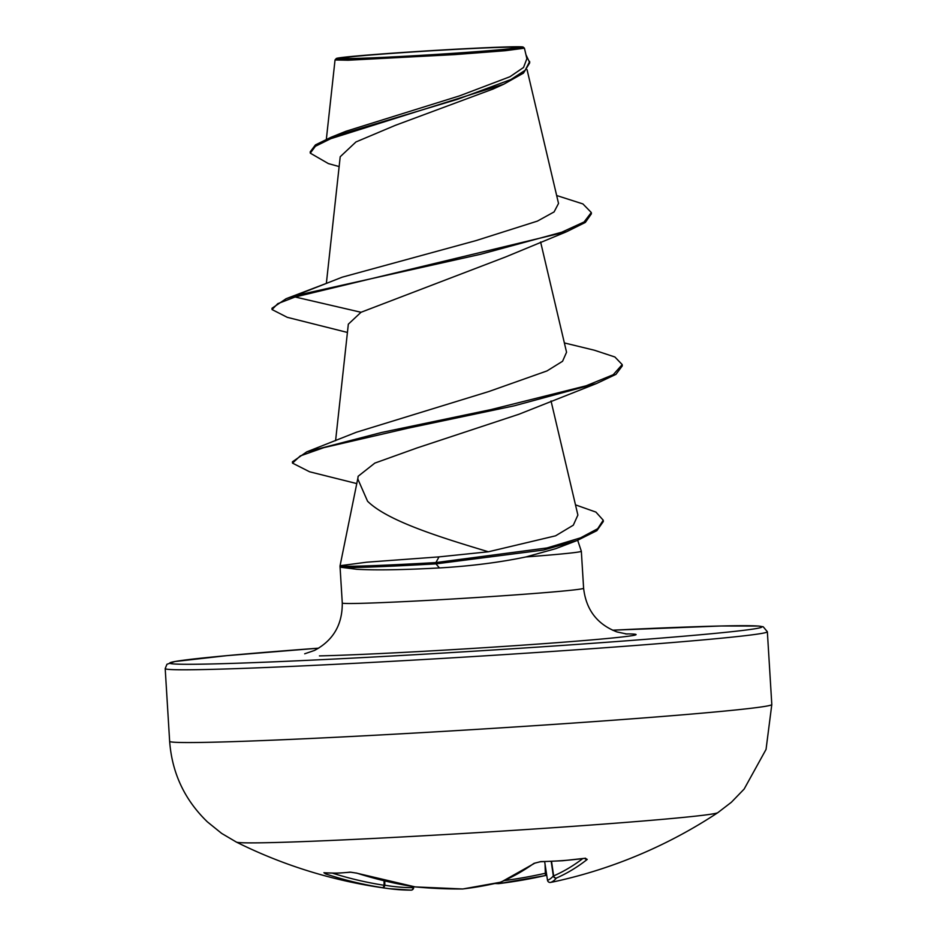 <?xml version="1.0" encoding="UTF-8"?>
<svg xmlns="http://www.w3.org/2000/svg" width="937" height="937" viewBox="0 0 937 937"><rect width="100%" height="100%" fill="white"/><g stroke="black" fill="none" stroke-linecap="round" stroke-linejoin="round"><path stroke-width="1.41" d="M384.802 880.979L384.814 885.219A2.6 2.073 -80.3 0 1 382.366 887.655A2.6 1.335 -81.1 0 0 384.065 885.278L384.814 885.219A479.393 287.003 93.7 0 0 413.123 887.69A2.6 2.073 -89.8 0 1 410.839 890.138A481.981 288.549 -86.3 0 1 389.218 888.686A481.981 288.549 -86.3 0 1 382.366 887.655A482.555 413.533 -81.6 0 1 325.561 873.881L323.909 872.71A482.192 229.6 -68.5 0 0 336.781 873.073A482.192 229.6 -68.5 0 0 350.04 872.124A2.6 2.214 83.2 0 0 350.895 872.206L356.669 873.155A2.6 1.195 -72.3 0 0 356.95 873.167A482.555 415.431 78.8 0 0 415.349 886.906L415.349 886.906A481.981 476.406 61.2 0 0 462.632 888.967A481.981 383.854 -86.9 0 0 500.405 882.209A482.555 244.206 -88.5 0 0 533.938 863.387L540.778 861.583A482.192 388.281 48.6 0 0 563.137 860.564A482.192 388.281 48.6 0 0 585.168 858.269L587.241 859.416A482.555 242.308 80 0 1 556.426 878.039A481.981 65.098 81.3 0 1 550.593 882.408A481.981 290.447 81.2 0 0 556.109 881.284A482.625 482.625 0 0 0 717.801 812.684L731.387 802.248L744.154 789.048L766.044 749.424L771.807 704.507A301.644 6.805 -3.5 0 1 550.089 724.652A301.644 6.805 -3.5 0 1 211.27 742.245A301.644 6.805 -3.5 0 1 169.644 741.331C171.998 772.978 184.589 799.835 207.393 821.878L221.671 833.415L236.44 842.117A241.313 5.446 -3.5 0 0 269.54 842.644A241.313 5.446 -3.5 0 0 536.034 828.882A241.313 5.446 -3.5 0 0 717.801 812.684M584.383 858.374A2.6 1.359 -97.6 0 0 584.793 858.433A2.6 1.359 -97.6 0 0 585.168 858.269M350.04 872.124L356.95 873.167M354.596 58.445A87.364 1.968 176.5 0 1 343.949 58.445A87.364 1.968 176.5 0 1 399.349 52.859A87.364 1.968 176.5 0 1 504.891 47.248A87.364 1.968 176.5 0 1 515.584 47.951A87.364 1.968 176.5 0 1 445.145 53.854A87.364 1.968 176.5 0 1 354.596 58.445M349.196 58.844A93.641 2.12 176.5 0 1 336.301 58.516A93.641 2.12 176.5 0 1 406.119 52.238A93.641 2.12 176.5 0 1 510.29 46.85A93.641 2.12 176.5 0 1 523.186 47.084A93.641 2.12 176.5 0 1 455.394 53.315A93.641 2.12 176.5 0 1 349.196 58.844M339.135 166.563L328.395 163.6L310.288 153.153L310.206 151.864L315.441 144.895L331.183 137.2L345.929 131.274L459.563 95.855L509.962 76.729L523.537 67.476L526.887 58.691L524.415 48.185L505.23 50.715L454.96 54.592L348.154 60.226L335.036 59.968L326.357 139.191M575.482 504.856L595.932 512.094L603.241 520.211L603.323 521.511L596.881 530.658L577.098 540.52L555.746 548.66L525.95 556.941C499.468 562.458 470.62 566.124 439.394 567.939C403.589 569.895 376.077 570.352 356.868 569.298L341.08 567.307A116.364 2.624 -3.5 0 1 340.646 567.108L340.564 565.819A116.364 2.624 -3.5 0 1 340.869 565.608L366.742 562.2L438.996 556.883L488.4 551.776C439.652 537.147 387.602 520.972 367.562 501.236L357.817 479.018L358.11 476.301L374.823 463.101L417.07 447.933L518.969 414.236L596.494 383.538L514.015 405.873L408.286 428.127L323.792 447.663L300.262 455.932L292.508 463.124L309.585 471.779L356.786 483.586M340.564 565.819A116.364 2.624 -3.5 0 0 356.634 566.171A116.364 2.624 -3.5 0 0 435.928 562.575L438.996 556.883M357.922 477.964L340.014 565.995A120.896 2.729 -3.5 0 0 340.002 566.018A120.896 2.729 -3.5 0 0 340.599 566.241M310.288 153.153L315.382 146.289L330.702 138.711L503.801 84.189L493.12 89.003L395.32 125.347L355.966 141.944L340.213 156.737L326.357 283.407M361.014 312.279L295.132 296.994L566.416 231.802L505.746 256.902L361.014 312.279L348.33 324.179L335.587 440.683M488.4 551.776L555.571 535.823L573.315 525.177L577.883 515.057L551.026 400.919M564.367 342.93L594.468 350.251L614.883 356.985L622.203 364.598L613.208 374.73L586.093 385.81L491.164 409.551L381.558 432.484L306.75 451.857L356.376 432.25L488.786 391.549L546.997 370.923L562.563 361.272L566.557 352.242L540.614 241.992M566.416 231.802L585.332 222.444L591.388 213.812L591.306 212.523L584.079 221.964L561.708 232.235L480.423 254.325L295.05 295.705L286.125 298.704L271.976 308.273L272.046 309.561L277.75 303.67L295.132 296.994L295.05 295.705L342.204 277.176L475.973 240.61L537.416 221.109L554.083 211.926L558.522 203.446L527.051 69.643M503.801 84.189L523.467 73.121L529.756 62.767L525.95 54.721M591.306 212.523L582.908 203.926L556.66 195.517M331.183 137.2L457.455 99.322L510.794 79.586L525.177 70.263L529.686 61.479M525.95 556.941A120.896 2.729 -3.5 0 0 581.35 551.249A120.896 2.729 -3.5 0 0 581.338 551.237L583.61 588.26A120.896 2.729 176.5 0 1 494.748 596.33A120.896 2.729 176.5 0 1 358.953 603.381A120.896 2.729 176.5 0 1 342.274 603.018C342.438 624.71 333.162 640.51 314.469 650.442L304.677 653.803M272.046 309.561L287.261 317.327L347.416 332.448M622.203 364.598L622.285 365.898L615.96 374.355L596.494 383.538M577.098 540.52L543.53 550.042L436.01 563.863L435.928 562.575L546.985 547.958L580.53 537.861L597.665 528.726L603.241 520.211M306.75 451.857L292.426 461.824L292.508 463.124M341.08 567.307A116.364 2.624 -3.5 0 0 436.01 563.863L439.394 567.939M544.666 861.653L547.501 880.265A479.393 64.747 -98.7 0 0 553.322 875.908L553.662 875.908A2.6 2.225 66.4 0 0 556.426 878.039A2.6 2.553 39.1 0 1 553.322 875.908L551.202 861.408M413.158 886.601L413.627 887.62A2.6 2.565 117.5 0 1 411.343 890.127M497.477 882.97A2.6 1.546 -88.4 0 0 498.484 883.638A2.6 1.546 -88.4 0 0 498.8 883.579L498.871 883.614A481.981 474.509 -54.9 0 0 545.463 875.509L545.334 873.261L546.283 873.202A479.955 411.308 98.4 0 0 546.412 873.167M545.557 875.509A2.6 1.242 -107.1 0 0 545.721 875.486A2.6 1.242 -107.1 0 0 546.283 873.202L546.248 872.124M546.716 875.181L545.721 875.486A2.6 2.6 0 0 1 545.533 875.533L498.871 883.614L499.011 882.607M550.476 882.431A2.6 2.073 -100.7 0 0 550.593 882.408A2.6 2.577 71.8 0 1 547.524 880.265A2.6 2.6 0 0 0 550.546 882.42L556.109 881.284M584.875 858.421A2.6 2.167 51.9 0 0 587.241 859.416M585.543 858.222L562.739 860.728L540.344 861.747A2.6 1.265 -91 0 0 540.778 861.583M540.344 861.747L534.992 863.071A2.6 2.097 -125.4 0 1 533.938 863.387M501.143 882.068A2.6 2.179 -112.6 0 1 500.405 882.209A2.6 1.523 -103.6 0 0 500.756 882.185A2.6 2.6 0 0 0 501.143 882.068L534.992 863.071M500.885 882.15A2.6 1.523 -103.6 0 1 500.756 882.185L462.866 888.967A2.6 1.558 -96.6 0 1 462.632 888.967L462.585 888.979A2.6 2.6 0 0 0 462.866 888.967M462.538 888.967L415.278 886.917M325.561 873.881A2.6 1.324 -71.7 0 0 326.908 872.991M414.962 886.847A2.6 1.265 -81.3 0 0 415.15 886.906A2.6 1.265 -81.3 0 0 415.349 886.906A2.6 2.6 0 0 1 415.15 886.906L356.669 873.155A2.6 1.195 -72.3 0 1 356.435 873.015M165.193 668.585L166.95 664.263L174.879 661.534L226.684 655.666L318.662 648.17A296.455 6.688 176.5 0 0 210.977 663.982A296.455 6.688 176.5 0 0 616.077 641.587A296.455 6.688 176.5 0 0 720.94 625.998A296.455 6.688 176.5 0 0 612.552 630.203L721.15 625.986L758.478 626.045L763.198 626.759L767.356 631.749A301.644 6.805 176.5 0 1 545.639 651.894A301.644 6.805 176.5 0 1 206.819 669.486A301.644 6.805 176.5 0 1 165.193 668.585L169.644 741.331M625.389 633.904A170.347 3.842 176.5 0 1 538.916 644.012A170.347 3.842 176.5 0 1 319.435 655.9M332.541 873.19A479.955 411.308 98.4 0 0 384.065 885.278L384.053 880.803M413.65 886.671L413.627 887.62L413.674 886.683M504.621 880.569A479.393 471.955 125.1 0 0 545.334 873.261L545.053 864.312M551.53 861.396L553.662 875.908A479.955 241.008 -100 0 0 582.591 858.725M324.389 872.815L337.461 873.179L350.895 872.206M336.301 58.516L335.048 59.921M583.61 588.26C586.093 609.8 597.209 624.358 616.979 631.936L627.076 634.08M340.002 566.018L342.274 603.018M577.684 540.298L581.338 551.237M767.356 631.749L771.807 704.507M286.125 298.704L327.423 282.986M523.186 47.084L524.38 48.15M236.44 842.117A482.625 482.625 0 0 0 389.218 888.686L411.038 890.15A2.6 2.6 0 0 0 413.65 887.632M544.643 861.653L547.501 880.265M495.041 883.521L498.484 883.638A2.6 2.6 0 0 0 498.871 883.614"/></g></svg>
